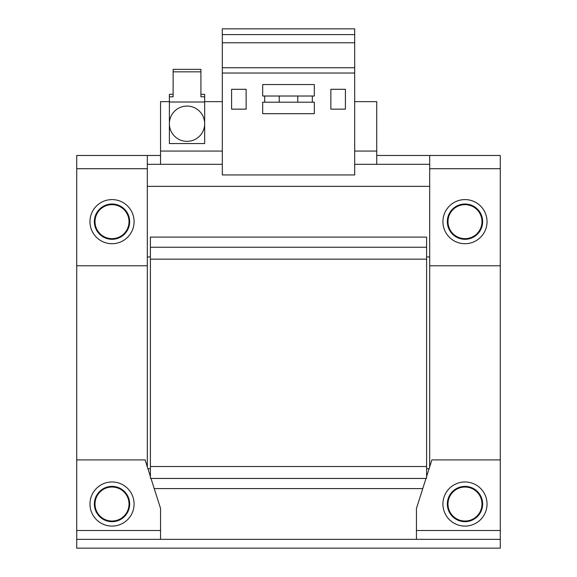 <?xml version="1.0" encoding="UTF-8"?>
<svg xmlns="http://www.w3.org/2000/svg" width="577" height="577" viewBox="0 0 577 577"><rect width="100%" height="100%" fill="white"/><g stroke="black" fill="none" stroke-linecap="round" stroke-linejoin="round"><path stroke-width="0.87" d="M481.983 504.031A17 17 0 0 1 464.983 521.031A17 17 0 0 1 447.983 504.031A17 17 0 0 1 464.983 487.031A17 17 0 0 1 481.983 504.031M482.632 504.031A17.649 17.649 0 0 1 464.983 521.68A17.649 17.649 0 0 1 447.334 504.031A17.649 17.649 0 0 1 464.983 486.382A17.649 17.649 0 0 1 482.632 504.031A17.649 17.649 0 0 0 464.983 486.382A17.649 17.649 0 0 0 447.334 504.031M129.017 504.031A17 17 0 0 1 112.017 521.031A17 17 0 0 1 95.017 504.031A17 17 0 0 1 112.017 487.031A17 17 0 0 1 129.017 504.031M129.666 504.031A17.649 17.649 0 0 1 112.017 521.68A17.649 17.649 0 0 1 94.368 504.031A17.649 17.649 0 0 1 112.017 486.382A17.649 17.649 0 0 1 129.666 504.031A17.649 17.649 0 0 0 112.017 486.382A17.649 17.649 0 0 0 94.368 504.031M481.983 221.655A17 17 0 0 1 464.983 238.654A17 17 0 0 1 447.983 221.655A17 17 0 0 1 464.983 204.655A17 17 0 0 1 481.983 221.655M464.983 239.304A17.649 17.649 0 0 1 447.334 221.655A17.649 17.649 0 0 1 464.983 204.006A17.649 17.649 0 0 1 482.632 221.655A17.649 17.649 0 0 1 464.983 239.304M129.017 221.655A17 17 0 0 1 112.017 238.654A17 17 0 0 1 95.017 221.655A17 17 0 0 1 112.017 204.655A17 17 0 0 1 129.017 221.655M112.017 239.304A17.649 17.649 0 0 1 94.368 221.655A17.649 17.649 0 0 1 112.017 204.006A17.649 17.649 0 0 1 129.666 221.655A17.649 17.649 0 0 1 112.017 239.304M442.92 504.031A22.063 22.063 0 0 1 464.983 481.968A22.063 22.063 0 0 1 487.038 504.031A22.063 22.063 0 0 1 464.983 526.087A22.063 22.063 0 0 1 442.92 504.031M89.962 504.031A22.063 22.063 0 0 1 112.017 481.968A22.063 22.063 0 0 1 134.08 504.031A22.063 22.063 0 0 1 112.017 526.087A22.063 22.063 0 0 1 89.962 504.031M464.983 199.599A22.063 22.063 0 0 1 487.038 221.655A22.063 22.063 0 0 1 464.983 243.718A22.063 22.063 0 0 1 442.92 221.655A22.063 22.063 0 0 1 464.983 199.599M112.017 199.599A22.063 22.063 0 0 1 134.08 221.655A22.063 22.063 0 0 1 112.017 243.718A22.063 22.063 0 0 1 89.962 221.655A22.063 22.063 0 0 1 112.017 199.599M187.02 106.06A17.649 17.649 0 0 1 204.669 123.709A17.649 17.649 0 0 1 187.02 141.358A17.649 17.649 0 0 1 169.378 123.709A17.649 17.649 0 0 1 187.02 106.06M76.719 548.15L500.281 548.15L500.281 539.329L76.719 539.329L76.719 548.15M376.738 155.473L429.685 155.473L429.685 265.773L500.281 265.773L500.281 539.329M76.719 539.329L76.719 265.773L147.315 265.773L147.315 155.473L76.719 155.473L76.719 265.773M416.45 539.329L416.45 530.501L500.281 530.501M426.598 247.252L150.402 247.252L150.402 237.104L426.598 237.104L426.598 478.311L426.035 478.311L416.45 508.445L416.45 530.501M76.719 530.501L160.55 530.501L160.55 539.329M160.55 530.501L160.55 508.445L150.965 478.311L150.402 478.311L150.402 466.526L426.598 466.526M429.685 186.357L147.315 186.357M429.685 265.773L429.685 466.843M429.086 468.733L426.598 468.733M150.402 468.733L147.914 468.733M147.315 466.843L147.315 265.773M147.315 256.96L150.402 256.96M426.598 256.96L429.685 256.96M500.281 459.912L431.892 459.912L426.598 476.552M150.402 476.552L145.108 459.912L76.719 459.912M151.008 478.441L425.992 478.441M422.768 488.589L154.232 488.589M150.402 247.252L150.402 466.526M150.402 259.16L426.598 259.16M500.281 265.773L500.281 155.473L429.685 155.473M147.315 164.301L222.318 164.301M354.682 164.301L429.685 164.301M169.378 101.646L160.55 101.646L160.55 164.301M376.738 164.301L376.738 101.646L354.682 101.646M160.55 155.473L76.719 155.473M222.318 101.646L204.669 101.646M354.682 28.85L354.682 174.946L222.318 174.946L222.318 28.85L354.682 28.85M222.318 73.034L354.682 73.034M312.323 102.194L312.323 96.02M264.677 96.02L264.677 102.194M345.414 109.147L345.414 89.298L330.859 89.298L330.859 109.147L345.414 109.147M246.141 109.147L246.141 89.298L231.586 89.298L231.586 109.147L246.141 109.147M354.682 67.74L222.318 67.74M354.682 42.77L222.318 42.77M222.318 34.584L354.682 34.584M314.314 102.194L314.314 113.669L262.686 113.669L262.686 102.194L314.314 102.194M314.314 84.545L262.686 84.545L262.686 96.02L314.314 96.02L314.314 84.545M173.129 94.303L169.378 94.303L169.378 96.799L173.129 96.799L173.129 69.348L200.919 69.348L200.919 71.844L173.129 71.844M169.378 96.799L169.378 143.565L204.669 143.565L204.669 96.799L200.919 96.799L200.919 71.844M200.919 94.303L204.669 94.303L204.669 96.799M169.378 102.006L204.669 102.006M297.768 96.02L297.768 102.194M279.232 102.194L279.232 96.02M500.281 168.715L429.685 168.715M147.315 168.715L76.719 168.715M222.318 151.066L160.55 151.066M376.738 151.066L354.682 151.066"/></g></svg>
